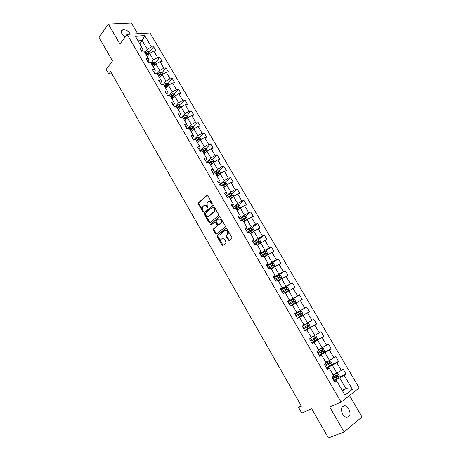 <?xml version="1.0" encoding="UTF-8"?>
<svg xmlns="http://www.w3.org/2000/svg" width="461" height="461" viewBox="0 0 461 461"><rect width="100%" height="100%" fill="white"/><g stroke="black" fill="none" stroke-linecap="round" stroke-linejoin="round"><path stroke-width="0.69" d="M212.187 204.16L212.227 203.359L207.755 195.625L206.862 195.32L198.351 202.863L198.38 203.9L202.754 211.524L203.428 211.68L202.84 209.974L202.742 206.672L203.71 205.762C204.701 205.11 205.646 205.445 206.545 206.764L207.122 207.761L207.807 207.911L207.208 206.194L207.116 202.869L208.101 201.935C209.11 201.273 210.066 201.607 210.977 202.938L211.553 203.941L212.187 204.16M348.85 409.011C347.703 407.132 346.349 406.037 344.793 405.732C341.249 406.193 340.523 408.965 342.621 414.041C343.756 415.914 345.099 417.009 346.643 417.332C350.233 416.865 350.971 414.087 348.85 409.011M130.284 34.195L129.95 33.544C127.835 30.582 125.438 29.302 122.747 29.7C121.157 30.414 120.915 31.849 122.027 34.016L125.138 37.07M228.391 240.158L229.319 240.509L231.843 238.55L231.918 237.415L226.852 228.656L225.93 228.316L217.022 235.479L217.068 236.47L222.023 245.102L222.934 245.459L226.046 243.005L225.994 242.019L223.85 238.297L222.934 237.951L221.459 239.115C219.332 239.351 218.479 238.158 218.906 235.531L225.003 230.563C227.152 230.293 228.022 231.485 227.613 234.153L226.19 235.427L226.236 236.418L228.391 240.158L228.967 239.933L229.503 240.365M137.666 33.745L131.408 23.05L108.381 24.105L99.04 37.456L112.484 60.933L106.116 69.461L108.75 74.083L110.617 71.611L301.436 406.181L298.555 407.461L301.753 413.085L311.717 408.769L328.434 437.95L344.142 431.974L361.96 416.934L349.45 395.561M108.381 24.105L119.941 44.1L127.115 34.385L341.111 402.09L329.673 406.942L344.142 431.974M218.56 215.569L218.629 214.428L213.627 205.785L212.728 205.468L204.096 212.896L204.131 213.921L209.017 222.438L209.905 222.772L218.56 215.569M220.22 217.183L225.25 225.884L225.296 226.893L216.399 234.079L215.5 233.733L213.391 230.056L213.345 229.059L217.062 225.959L217.022 224.951L215.61 222.507L214.711 222.173L211.075 225.175L210.423 224.236L219.303 216.854L220.22 217.183M127.115 34.385L150.032 32.99L359.194 387.932L341.111 402.09M338.875 377.329L345.998 374.044L343.134 369.169L341.353 370.46L336.772 362.663L338.57 361.401L335.723 356.56L333.92 357.805L329.373 350.066L331.188 348.85L328.365 344.044L326.544 345.243L322.026 337.55L323.858 336.386L321.058 331.615L319.214 332.761L314.73 325.126L316.58 324.008L313.797 319.266L311.941 320.372L307.487 312.794L309.354 311.717L306.588 307.009L304.715 308.069L300.295 300.543L302.18 299.506L299.431 294.833L297.541 295.853L293.15 288.373L295.052 287.387L292.326 282.743L290.418 283.717L286.056 276.295L287.975 275.35L285.267 270.74L283.342 271.667L279.009 264.297L280.945 263.392L278.26 258.811L276.312 259.699L272.013 252.38L273.967 251.516L271.293 246.969L269.333 247.816L265.063 240.544L267.034 239.726L264.378 235.208L262.407 236.015L258.166 228.789L260.148 228.011L257.509 223.527L255.521 224.288L251.308 217.114L253.308 216.376L250.692 211.922L248.686 212.648L244.497 205.52L246.514 204.822L243.915 200.397L241.892 201.082L237.738 194L239.766 193.343L237.185 188.947L235.15 189.592L231.019 182.562L233.064 181.945L230.5 177.577L228.449 178.182L224.346 171.198L226.409 170.616L223.856 166.283L221.793 166.847L217.719 159.915L219.793 159.368L217.264 155.063L215.183 155.593L211.138 148.701L213.224 148.194L210.712 143.918L208.614 144.408L204.598 137.562L206.701 137.096L204.2 132.843L202.091 133.298L198.103 126.498L200.218 126.066L197.734 121.842L195.614 122.263L191.649 115.509L193.776 115.112L191.309 110.917L189.177 111.303L185.236 104.589L187.379 104.226L184.93 100.06L182.781 100.412L178.868 93.744L181.023 93.416L178.586 89.278L176.43 89.59L172.541 82.968L174.707 82.675L172.287 78.56L170.115 78.843L166.254 72.262L168.432 72.002L166.029 67.917L163.845 68.165L160.007 61.624L162.197 61.399L159.811 57.343L157.616 57.55L153.801 51.056L156.008 50.866L153.634 46.832L151.427 47.01L144.725 35.601L135.327 36.2L142.08 47.76L139.798 47.944L142.195 52.058L144.472 51.863L148.315 58.443L146.051 58.662L148.465 62.8L150.73 62.569L154.602 69.196L152.343 69.45L154.775 73.616L157.028 73.351L160.924 80.018L158.676 80.306L161.125 84.501L163.367 84.202L167.285 90.915L165.055 91.238L167.522 95.462L169.746 95.127L173.693 101.881L171.475 102.244L173.958 106.491L176.171 106.122L180.142 112.922L177.94 113.32L180.435 117.601L182.637 117.192L186.636 124.038L184.446 124.47L186.959 128.78L189.143 128.331L193.171 135.229L190.998 135.695L193.528 140.035L195.7 139.55L199.751 146.494L197.59 147.001L200.137 151.369L202.298 150.845L206.378 157.835L204.229 158.382L206.793 162.779L208.937 162.214L213.051 169.25L210.913 169.838L213.495 174.264L215.627 173.664L219.764 180.747L217.644 181.375L220.243 185.829L222.358 185.189L226.524 192.318L224.421 192.986L227.037 197.475L229.14 196.795L233.335 203.975L231.243 204.678L233.877 209.202L235.963 208.476L240.187 215.708L238.112 216.457L240.769 221.003L242.838 220.243L247.09 227.521L245.027 228.31L247.701 232.891L249.758 232.09L254.04 239.42L251.994 240.25L254.685 244.866L256.725 244.013L261.035 251.395L259.007 252.271L261.721 256.921L263.744 256.028L268.083 263.462L266.072 264.378L268.803 269.057L270.809 268.123L275.182 275.609L273.189 276.571L275.937 281.279L277.92 280.3L282.328 287.837L280.351 288.845L283.117 293.594L285.088 292.568L289.52 300.157L287.56 301.212L290.349 305.989L292.303 304.917L296.769 312.564L294.827 313.659L297.633 318.476L299.569 317.358L304.07 325.057L302.145 326.204L304.969 331.05L306.888 329.886L304.877 330.889M345.998 374.044L344.223 375.352L352.406 389.286L344.961 395.054L336.691 380.901L334.847 382.255L331.937 377.271L333.787 375.934L329.16 368.011L327.298 369.319L324.411 364.363L326.279 363.078L321.68 355.212L319.801 356.468L316.932 351.553L318.822 350.314L314.258 342.506L312.362 343.716L309.51 338.829L311.417 337.642L306.888 329.886M326.549 368.028L332.312 365.25L336.882 373.058L333.13 374.81M326.907 368.644L328.699 367.78L329.16 368.011M336.882 373.058L341.353 370.46M332.312 365.25L336.772 362.663M319.243 355.512L324.924 352.642L329.465 360.387L325.766 362.208M319.513 355.973L321.68 355.212M329.465 360.387L333.92 357.805M324.924 352.642L329.373 350.066M311.993 343.082L317.594 340.114L322.101 347.813L318.459 349.686M312.166 343.382L314.258 342.506M322.101 347.813L326.544 345.243M317.594 340.114L322.026 337.55M304.79 330.739L310.316 327.685L314.788 335.326L311.198 337.262M314.788 335.326L319.214 332.761M310.316 327.685L314.73 325.126M299.575 317.364L303.084 315.336L307.527 322.925L303.983 324.919M307.527 322.925L311.941 320.372M303.084 315.336L307.487 312.794M292.441 305.159L295.904 303.073L300.318 310.61L294.902 313.791M294.867 313.728L296.769 312.564M300.318 310.61L304.715 308.069M295.904 303.073L300.295 300.543M285.365 293.04L288.776 290.897L293.156 298.376L287.82 301.65M287.693 301.436L289.52 300.157M293.156 298.376L297.541 295.853M288.776 290.897L293.15 288.373M278.329 281.003L281.694 278.801L286.045 286.235L280.784 289.589M280.576 289.231L282.328 287.837M286.045 286.235L290.418 283.717M281.694 278.801L286.056 276.295M271.345 269.045L274.664 266.792L278.986 274.174L273.794 277.614M273.506 277.113L275.182 275.609M278.986 274.174L283.342 271.667M274.664 266.792L279.009 264.297M264.412 257.175L267.68 254.864L271.973 262.194L266.856 265.72M266.481 265.081L268.072 263.98L268.083 263.462M271.973 262.194L276.312 259.699M267.68 254.864L272.013 252.38M257.52 245.379L260.742 243.022L265.006 250.3L259.964 253.907M259.508 253.124L261.076 252L261.035 251.395M265.006 250.3L269.333 247.816M260.742 243.022L265.063 240.544M250.68 233.669L253.855 231.255L258.091 238.487L253.118 242.175M252.582 241.253L254.126 240.106L254.04 239.42M258.091 238.487L262.407 236.015M253.855 231.255L258.166 228.789M243.886 222.035L247.015 219.569L251.222 226.754L246.324 230.523M245.701 229.463L247.223 228.287L247.09 227.521M251.222 226.754L255.521 224.288M247.015 219.569L251.308 217.114M237.133 210.481L240.221 207.969L244.393 215.097L239.57 218.952M238.873 217.753L240.371 216.555L240.187 215.708M244.393 215.097L248.686 212.648M240.221 207.969L244.497 205.52M230.431 199.002L233.468 196.438L237.617 203.526L232.863 207.45M232.085 206.125L233.566 204.897L233.335 203.975M237.617 203.526L241.892 201.082M233.468 196.438L237.738 194M223.769 187.604L226.766 184.988L230.886 192.024L226.195 196.034M225.348 194.577L226.8 193.326L226.524 192.318M230.886 192.024L235.15 189.592M226.766 184.988L231.019 182.562M217.154 176.281L220.104 173.618L224.202 180.608L219.58 184.688M218.652 183.103L220.087 181.824L219.764 180.747M224.202 180.608L228.449 178.182M220.104 173.618L224.346 171.198M210.585 165.026L213.495 162.318L217.557 169.262L213.005 173.422M212.002 171.705L213.42 170.409L213.051 169.25M217.557 169.262L221.793 166.847M213.495 162.318L217.719 159.915M204.056 153.853L206.92 151.099L210.959 157.996L206.47 162.226M205.399 160.382L206.793 159.062L206.378 157.835M210.959 157.996L215.183 155.593M206.92 151.099L211.138 148.701M197.567 142.754L200.397 139.948L204.407 146.8L200.022 151.07M198.841 149.139L200.212 147.797L199.751 146.494M204.407 146.8L208.614 144.408M200.397 139.948L204.598 137.562M191.131 131.725L193.914 128.878L197.896 135.684L193.672 139.925M192.323 137.972L193.672 136.606L193.171 135.229M197.896 135.684L202.091 133.298M193.914 128.878L198.103 126.498M184.728 120.77L187.471 117.878L191.43 124.637L187.546 128.659M185.846 126.873L187.178 125.484L186.636 124.038M191.43 124.637L195.614 122.263M187.471 117.878L191.649 115.509M178.372 109.885L181.075 106.946L185.005 113.665L181.507 117.399M179.415 115.855L180.729 114.443L180.142 112.922M185.005 113.665L189.177 111.303M181.075 106.946L185.236 104.589M172.051 99.075L174.713 96.09L178.62 102.763L175.462 106.237M173.031 104.901L174.321 103.471L173.693 101.881M178.62 102.763L182.781 100.412M174.713 96.09L178.868 93.744M165.776 88.333L168.403 85.308L172.281 91.935L169.423 95.173M166.68 94.027L167.954 92.575L167.285 90.915M172.281 91.935L176.43 89.59M168.403 85.308L172.541 82.968M159.541 77.661L162.128 74.59L165.983 81.176L163.373 84.219M160.376 83.222L161.632 81.747L160.924 80.018M165.983 81.176L170.115 78.843M162.128 74.59L166.254 72.262M153.346 67.052L155.893 63.946L159.725 70.487L157.155 73.57M154.112 72.481L155.351 70.988L154.602 69.196M159.725 70.487L163.845 68.165M155.893 63.946L160.007 61.624M147.192 56.519L149.698 53.367L153.507 59.867L150.978 62.996M147.889 61.82L149.105 60.305L148.315 58.443M153.507 59.867L157.616 57.55M149.698 53.367L153.801 51.056M139.752 43.778L142.213 40.574L147.33 49.315L144.835 52.485M141.706 51.223L142.904 49.684L142.08 47.76M147.33 49.315L151.427 47.01M138.052 40.868L142.213 40.574L144.725 35.601M301.096 405.594L298.555 407.461M108.75 74.083L111.827 73.737M342.171 390.283L345.986 388.606L339.745 377.951L333.902 380.636M342.673 391.141L345.986 388.606L352.406 389.286M334.358 381.408L336.173 380.579L336.691 380.901M339.745 377.951L344.223 375.352M149.583 51.937L153.634 46.832M156.435 63.635L155.709 62.391L159.811 57.343M160.007 75.097L160.44 74.578M161.828 72.924L166.029 67.917M165.874 85.994L166.582 85.17M168 83.533L172.287 78.56M171.705 97.023L172.748 95.848M174.206 94.205L178.586 89.278M177.525 108.151L178.926 106.624M180.453 104.952L184.93 100.06M183.691 118.996L185.074 117.532L185.789 117.768M186.74 115.769L191.309 110.917M190.001 129.8L191.465 128.452L192.179 128.705M193.061 126.654L197.734 121.842M196.357 140.674L197.083 139.948M199.423 137.614L204.2 132.843M205.825 148.649L210.712 143.918M212.262 159.754L217.264 155.063M218.739 170.933L223.856 166.283M225.256 182.187L230.5 177.577M231.814 193.516L237.185 188.947M238.412 204.926L243.915 200.397M245.045 216.411L250.692 211.922M251.718 227.97L257.509 223.527M258.425 239.616L264.378 235.208M265.179 251.337L271.293 246.969M271.172 268.746L274.162 266.948L274.785 265.692L273.448 263.41L271.973 263.145L278.26 258.811M278.185 275.424L285.267 270.74M282.368 289.087L292.326 282.743M287.946 301.863L299.431 294.833M294.936 313.855L306.588 307.009M304.704 330.583L316.58 324.008M311.809 342.771L323.858 336.386M322.642 353.178L331.188 348.85M331.298 364.916L338.57 361.401M211.553 203.941L212.141 203.745L211.559 202.748C210.758 201.538 209.876 201.152 208.908 201.59M204.5 205.422C205.456 204.984 206.332 205.364 207.133 206.574L207.704 207.571L207.122 207.761M207.335 195.239L198.939 202.679L198.962 203.716L203.336 211.334L202.754 211.524M213.178 205.387L204.678 212.7L204.713 213.725L210.06 222.64M213.42 207.168L212.786 206.943L205.278 213.368L205.837 215.201C206.735 216.52 207.68 216.866 208.677 216.232L214.146 211.518L214.031 208.228L213.42 207.168L214.002 206.972L213.011 206.868M214.002 206.972L214.613 208.032L214.728 211.322L209.259 216.03M214.993 222.069L216.186 222.3L217.598 224.743L217.644 225.746L213.921 228.846L213.967 229.849L216.572 233.94M219.741 216.768L211.075 223.954L211.294 224.991M220.64 223.072L220.934 222.738C221.384 220.053 220.531 218.854 218.376 219.142L216.244 220.934L216.284 221.948L217.696 224.398L218.606 224.732L221.511 222.53C221.989 219.949 221.165 218.727 219.044 218.871M218.906 224.622L218.606 224.732M221.217 222.865L219.182 224.524M225.636 230.31C227.769 230.125 228.616 231.33 228.183 233.934L226.76 235.208L226.812 236.199L228.967 239.933M223.331 237.87L222.035 238.89M226.339 228.23L217.598 235.26L217.644 236.251L223.124 245.31M150.24 53.061L149.566 51.903L147.958 51.338L145.042 52.836M147.981 55.533L147.007 56.196M146.258 54.922L148.73 53.499L148.2 52.715L145.785 54.116M146.022 54.513L148.2 52.715M155.709 62.391L154.107 61.837L151.185 63.347M154.187 66.032L153.161 66.73M152.407 65.445L154.879 64.027L154.354 63.232L151.934 64.632M152.159 65.018L154.354 63.232M162.67 74.284L161.886 72.947L160.29 72.406L157.362 73.927M160.434 76.601L159.35 77.333M158.596 76.036L161.062 74.619L160.543 73.818L158.117 75.218M158.336 75.592L160.543 73.818M168.945 84.997L168.109 83.568L166.519 83.043L163.586 84.576M166.732 87.233L165.585 88.005M164.825 86.697L167.291 85.279L166.778 84.467L164.341 85.879M164.554 86.236L166.778 84.467M175.266 95.779L174.373 94.263L172.789 93.75L169.844 95.294M173.071 97.934L171.861 98.74M171.094 97.432L173.555 96.009L173.054 95.191L170.61 96.603M170.806 96.943L173.054 95.191M181.622 106.635L180.677 105.022L179.093 104.526L176.056 106.139M179.456 108.704L178.177 109.551M177.404 108.231L179.865 106.808L179.369 105.978L176.915 107.396M177.105 107.724L179.369 105.978M188.025 117.561L187.022 115.855L185.443 115.377L181.899 117.325M185.892 119.543L184.533 120.43M183.755 119.105L186.215 117.682L185.725 116.84L183.265 118.264M183.443 118.575L185.074 117.532M194.467 128.561L193.407 126.758L191.834 126.291L187.713 128.625M192.375 130.451L190.929 131.385M190.145 130.048L192.617 128.619L192.133 127.772L189.655 129.201M189.828 129.495L191.113 128.654M191.482 128.446L192.133 127.772L191.465 128.452M200.95 139.637L199.838 137.735L198.265 137.286L193.522 140.023M198.904 141.429L197.371 142.409M197.85 142.478L197.527 142.685M196.582 141.06L199.06 139.631L198.587 138.773L196.086 140.213M196.248 140.49L197.925 139.435L198.622 139.706M207.479 150.782L206.309 148.782L204.742 148.344L199.982 151.099M205.491 152.476L203.854 153.507M204.442 153.484L204.004 153.767M203.059 152.153L205.543 150.712L205.082 149.848L202.558 151.294M202.713 151.56L204.413 150.493L205.099 150.787M214.054 162.001L212.821 159.904L211.259 159.483L206.482 162.243M212.129 163.592L210.377 164.681M211.092 164.554L210.521 164.923M209.582 163.315L212.072 161.874L211.616 160.998L209.075 162.451M209.219 162.698L210.942 161.632L211.622 161.938M220.589 173.342L219.378 171.1L217.823 170.697L213.028 173.463M218.819 174.777L216.947 175.923M217.817 175.681L217.079 176.148M216.146 174.552L218.647 173.106L218.197 172.218L215.639 173.682M215.771 173.912L217.511 172.84L218.186 173.163M227.083 184.809L225.982 182.366L224.426 181.98L219.62 184.757M225.573 186.031L223.562 187.247M224.611 186.866L223.683 187.454M222.755 185.864L225.262 184.412L224.824 183.518L221.534 185.437M222.369 185.201L224.132 184.123L224.795 184.463M233.629 196.346L233.906 195.902L232.626 193.712L231.082 193.343L226.253 196.127M232.384 197.354L230.218 198.645M231.491 198.109L230.333 198.835M229.405 197.25L231.923 195.798L231.491 194.894L227.233 197.412M228.109 197.129L230.794 195.487L231.451 195.844M240.233 207.957L240.607 207.341L239.317 205.133L237.772 204.776L232.932 207.577M238.464 209.398L237.023 210.291M239.265 208.741L236.919 210.118M236.101 208.718L238.631 207.254L238.204 206.344L233.75 208.971M233.848 209.15L237.386 206.972L238.147 207.294M216.998 226.063L217.748 225.452M246.865 219.69L247.35 218.854L246.047 216.63L244.514 216.295L239.657 219.096M245.477 220.779L243.76 221.822M246.22 220.197L243.673 221.672M242.843 220.26L245.385 218.791L244.964 217.869L240.475 220.508M240.567 220.663L244.123 218.491L244.895 218.831M253.562 231.48L254.138 230.442L252.83 228.207L251.303 227.884L246.422 230.702M252.547 232.252L250.542 233.433M253.245 231.722L250.467 233.301M248.462 232.598L252.179 230.408L251.769 229.48L247.252 232.119M247.332 232.258L250.905 230.085L251.683 230.442M257.371 245.125L260.332 243.316L260.972 242.111L259.658 239.864L258.131 239.559L253.239 242.382M260.332 243.316L257.307 245.01M254.599 244.71L259.024 242.106L258.615 241.161L254.074 243.811M254.144 243.932L257.734 241.76L258.517 242.134M264.251 256.898L267.224 255.089L267.858 253.861L266.527 251.597L265.012 251.308L260.102 254.144M267.224 255.089L264.193 256.8M261.468 256.489L265.911 253.878L265.513 252.928L260.938 255.578M261.001 255.682L264.608 253.521L265.398 253.907M274.18 266.919L271.938 263.139L267.011 265.985M274.162 266.948L271.126 268.665M268.388 268.348L272.849 265.732L272.457 264.775L267.853 267.432M267.904 267.513L271.529 265.352L272.324 265.761M278.144 280.68L281.152 278.888L281.763 277.603L280.415 275.303L278.911 275.05L273.967 277.908M281.152 278.888L278.11 280.616M275.355 280.282L279.833 277.666L279.452 276.704L274.814 279.366M274.854 279.429L278.502 277.274L279.303 277.701M285.163 292.695L288.188 290.908L288.788 289.594L287.434 287.278L285.929 287.047L280.968 289.911M288.188 290.908L285.14 292.654M282.368 292.303L286.869 289.687L286.488 288.713L281.827 291.381M281.85 291.421L285.52 289.272L286.327 289.727M290.303 305.908L295.276 303.015L295.858 301.667L294.493 299.339L293 299.126L288.021 301.995M295.276 303.015L290.292 305.891M289.427 304.41L293.951 301.788L293.576 300.803L288.886 303.476M288.897 303.499L292.585 301.356L293.398 301.846M302.41 315.203L297.408 318.09L302.41 315.203L302.981 313.826L301.609 311.48L300.117 311.284L295.121 314.172M296.538 316.598L301.079 313.976L300.71 312.984L295.991 315.658L299.927 313.44L300.514 314.074M307.285 323.53L302.272 326.423L307.285 323.53L308.766 323.708L310.149 326.071L309.608 327.437L307.326 323.536M309.608 327.437L304.577 330.37M303.701 328.872L308.259 326.244L307.902 325.241L303.148 327.921M307.902 325.241L307.101 325.691L307.418 326.716L303.69 328.854M311.792 342.742L316.828 339.832L317.375 338.397L315.981 336.023L314.506 335.862L311.06 337.861M314.506 335.862L311.406 337.619M310.91 341.232L315.491 338.605L315.134 337.59L310.357 340.276M315.134 337.59L314.327 338.022L314.638 339.06L310.887 341.192M319.058 355.195L324.112 352.279L324.642 350.815L323.242 348.418L321.772 348.28L318.689 350.083M321.772 348.28L318.655 350.032M318.171 353.673L322.775 351.046L322.423 350.026L317.612 352.717M321.622 350.441L321.905 351.489L318.136 353.616M326.376 367.74L331.447 364.812L331.966 363.314L330.554 360.905L329.091 360.784L326.002 362.605M329.091 360.784L325.956 362.53M325.483 366.207L330.105 363.579L329.759 362.548L324.919 365.239M328.981 362.951L329.223 364.006L325.437 366.126M333.747 380.371L338.835 377.432L339.342 375.905L337.919 373.479L336.461 373.381L333.366 375.214M336.461 373.381L333.309 375.116M332.848 378.827L337.487 376.199L337.147 375.162L332.283 377.853M336.392 375.554L336.599 376.608L332.79 378.729M211.559 202.748L210.977 202.938M207.133 206.574L206.545 206.764M198.962 203.716L198.38 203.9M199.014 202.592L198.426 202.777M207.214 195.21L206.862 195.32M209.599 222.237L209.017 222.438M204.713 213.725L204.131 213.921M204.765 212.602L204.183 212.798M213.051 205.358L212.728 205.468M214.417 211.674L213.835 211.87M214.613 208.032L214.031 208.228M216.076 233.52L215.5 233.733M213.967 229.849L213.391 230.056M214.025 228.731L213.449 228.944M217.534 225.867L216.958 226.08M217.598 224.743L217.022 224.951M216.186 222.3L215.61 222.507M211.075 223.954L210.493 224.155M219.603 216.751L219.303 216.854M226.812 236.199L226.236 236.418M226.881 235.075L226.305 235.294M227.861 234.303L227.285 234.522M222.6 244.877L222.023 245.102M217.644 236.251L217.068 236.47M217.707 235.139L217.131 235.352M149.399 53.747L147.998 51.35M146.898 53.349L146.149 52.076M148.09 55.395L147.37 54.162M155.588 64.315L154.147 61.855M153.046 63.872L152.297 62.587M154.256 65.94L153.525 64.684M161.817 74.959L160.33 72.423M159.241 74.463L158.48 73.166M160.468 76.561L159.719 75.281M168.086 85.665L166.559 83.061M165.47 85.118L164.71 83.816M166.715 87.244L165.948 85.942M174.396 96.447L172.823 93.762M171.74 95.848L170.973 94.534M172.99 97.986L172.224 96.672M180.747 107.298L179.133 104.538M178.055 106.641L177.283 105.327M179.312 108.796L178.54 107.476M187.143 118.223L185.483 115.388M184.406 117.509L183.634 116.184M185.674 119.681L184.901 118.35M193.58 129.218L191.874 126.302M190.802 128.452L190.024 127.115M192.081 130.636L191.298 129.293M200.057 140.288L198.305 137.297M197.245 139.464L196.455 138.116M198.524 141.66L197.74 140.311M197.896 139.447L198.564 138.784M206.58 151.427L204.782 148.356M203.722 150.545L202.932 149.191M205.018 152.758L204.223 151.404M204.367 150.517L205.047 149.86M213.143 162.641L211.299 159.494M210.245 161.707L209.45 160.342M211.547 163.932L210.752 162.566M210.884 161.655L211.57 161.01M219.753 173.935L217.863 170.703M216.814 172.938L216.013 171.567M218.122 175.18L217.321 173.803M217.442 172.869L218.139 172.241M226.409 185.299L224.467 181.991M223.424 184.244L222.617 182.867M224.743 186.503L223.937 185.12M224.046 184.164L224.755 183.541M233.105 196.743L231.117 193.349M230.079 195.631L229.267 194.237M231.41 197.902L230.592 196.507M230.69 195.527L231.41 194.917M239.853 208.268L237.813 204.788M236.781 207.087L235.963 205.692M238.118 209.375L237.3 207.974M237.386 206.972L238.112 206.372M246.641 219.868L244.555 216.301M243.523 218.629L242.699 217.217M244.872 220.928L244.048 219.517M244.123 218.491L244.86 217.903M253.475 231.543L251.337 227.895M250.317 230.241L249.487 228.823M251.671 232.563L250.842 231.14M250.905 230.085L251.654 229.515M260.35 243.287L258.172 239.564M257.157 241.939L256.322 240.509M258.517 244.272L257.682 242.843M257.734 241.76L258.494 241.201M267.242 255.06L265.046 251.314M264.038 253.711L263.196 252.276M265.415 256.062L264.568 254.622M264.608 253.521L265.38 252.968M270.97 265.571L270.123 264.118M272.353 267.933L271.506 266.487M271.529 265.352L272.313 264.816M281.17 278.853L278.945 275.056M277.948 277.505L277.096 276.047M279.343 279.89L278.49 278.427M278.502 277.274L279.297 276.75M288.206 290.874L285.97 287.053M284.979 289.525L284.12 288.056M286.379 291.922L285.52 290.453M285.52 289.272L286.321 288.759M295.288 302.981L293.035 299.131M292.055 301.627L291.191 300.151M293.467 304.041L292.597 302.56M292.585 301.356L293.403 300.854M302.422 315.168L300.157 311.29M299.177 313.814L298.307 312.328M300.601 316.246L299.725 314.754M299.702 313.52L300.532 313.036M306.352 326.088L305.476 324.584M307.781 328.532L306.905 327.033M307.418 326.716L308.259 326.244M316.84 339.797L314.54 335.867M313.578 338.443L312.696 336.933M315.019 340.91L314.137 339.4M314.638 339.06L315.491 338.605M324.129 352.244L321.807 348.286M320.85 350.884L319.963 349.369M322.302 353.368L321.415 351.847M321.905 351.489L322.775 351.046M331.465 364.778L329.131 360.79M328.18 363.418L327.281 361.885M329.638 365.919L328.745 364.386M329.223 364.006L330.105 363.579M338.852 377.398L336.501 373.381M335.556 376.038L334.657 374.499M337.031 378.556L336.127 377.012M336.599 376.608L337.487 376.199M342.131 406.838L344.793 405.732M121.329 31.653L122.747 29.7M198.939 202.679L198.351 202.863M204.678 212.7L204.096 212.896M214.728 211.322L214.146 211.518M213.921 228.846L213.345 229.059M217.644 225.746L217.062 225.959M211.005 224.029L210.423 224.236M221.511 222.53L220.934 222.738M226.76 235.208L226.19 235.427M228.183 233.934L227.613 234.153M217.598 235.26L217.022 235.479M197.925 139.435L198.587 138.773M204.413 150.493L205.082 149.848M210.942 161.632L211.616 160.998M217.511 172.84L218.197 172.218M224.132 184.123L224.824 183.518M230.794 195.487L231.491 194.894M237.496 206.926L238.204 206.344M244.249 218.439L244.964 217.869M251.043 230.033L251.769 229.48M257.883 241.702L258.615 241.161M264.775 253.458L265.513 252.928M271.708 265.288L272.457 264.775M278.692 277.199L279.447 276.704M285.722 289.197L286.488 288.713M292.798 301.275L293.576 300.803M299.927 313.44L300.71 312.984M321.703 350.395L322.423 350.026M329.206 362.819L329.759 362.548M336.68 375.375L337.147 375.162"/></g></svg>
